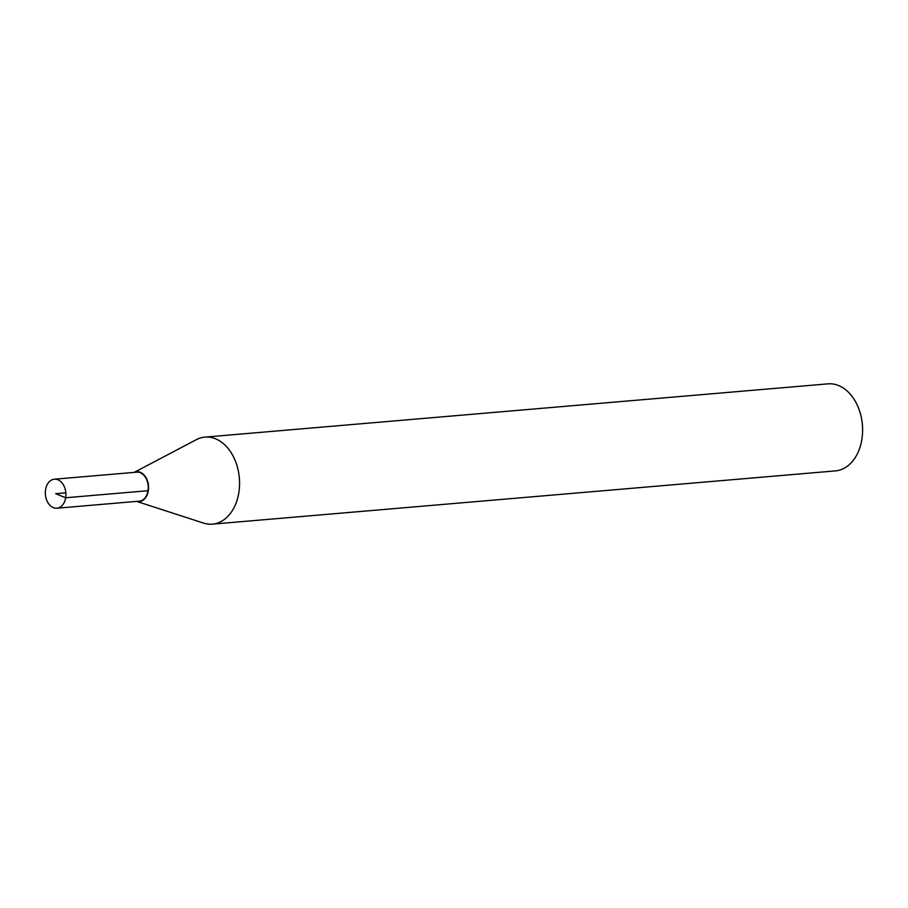 <?xml version="1.0" encoding="UTF-8"?>
<svg xmlns="http://www.w3.org/2000/svg" width="908" height="908" viewBox="0 0 908 908"><rect width="100%" height="100%" fill="white"/><g stroke="black" fill="none" stroke-linecap="round" stroke-linejoin="round"><path stroke-width="1.36" d="M136.62 501.386L203.517 523.087A43.675 30.781 -94.9 0 0 212.404 524.143L835.428 470.889A43.675 30.781 -94.9 0 0 861.851 439.506A43.675 30.781 -94.9 0 0 862.6 429.893L862.6 428.86A34.947 24.618 -94.9 0 0 861.896 420.665L861.726 419.644A43.675 30.781 -94.9 0 0 827.994 383.857L204.958 437.111A43.675 30.781 -94.9 0 0 196.378 439.654L134.134 472.398A14.993 10.567 -94.9 0 1 144.905 475.962A14.993 10.567 -94.9 0 1 148.31 490.831A14.993 10.567 -94.9 0 1 136.654 501.386M862.6 429.893A43.675 30.781 -94.9 0 0 861.726 419.644M212.404 524.143A43.675 30.781 -94.9 0 0 238.815 492.76A43.675 30.781 -94.9 0 0 204.958 437.111M65.671 497.754A14.562 10.26 -94.9 0 0 54.378 479.197A14.562 10.26 -94.9 0 0 45.4 494.576A14.562 10.26 -94.9 0 0 56.864 508.219A14.562 10.26 -94.9 0 0 65.671 497.754M56.864 508.219L139.208 501.171A14.551 10.249 -94.9 0 0 148.004 490.706A14.551 10.249 -94.9 0 0 136.722 472.171L54.378 479.197M65.841 492.828L55.626 493.702L65.671 497.754L148.004 490.706"/></g></svg>
